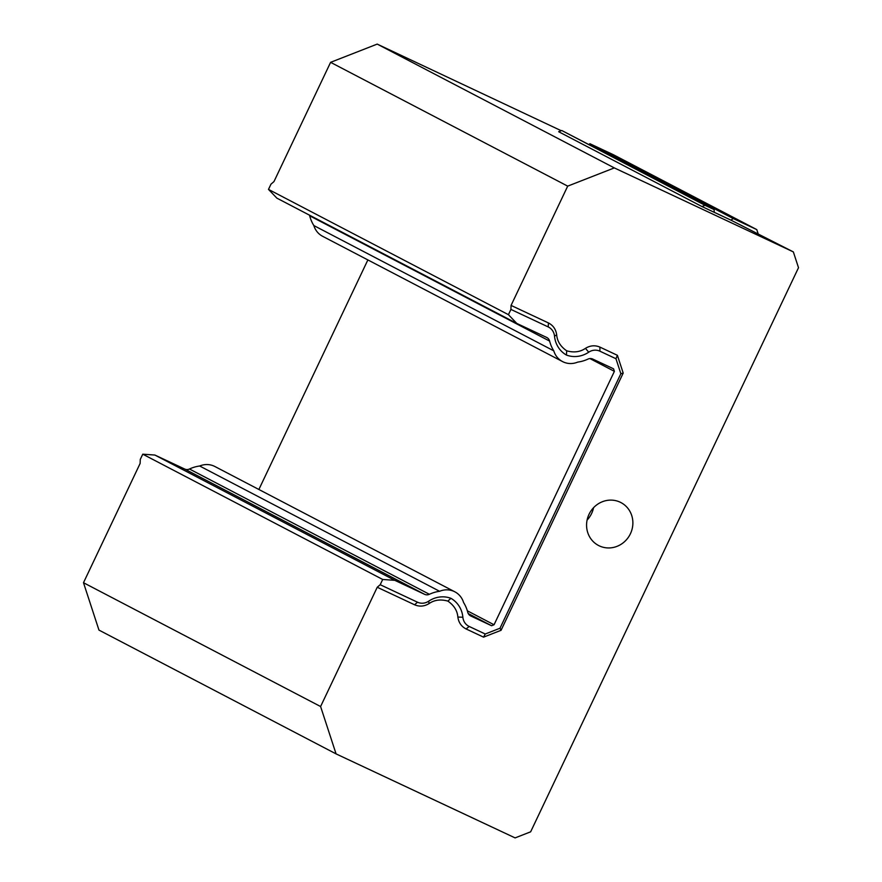 <?xml version="1.0" encoding="UTF-8"?>
<svg xmlns="http://www.w3.org/2000/svg" width="882" height="882" viewBox="0 0 882 882"><rect width="100%" height="100%" fill="white"/><g stroke="black" fill="none" stroke-linecap="round" stroke-linejoin="round"><path stroke-width="1.32" d="M567.699 186.135L511.064 305.415L548.461 322.955C553.19 325.403 555.925 329.372 556.685 334.84C557.215 341.246 560.555 346.56 566.696 350.815C573.906 352.822 580.158 352.006 585.461 348.346C590.201 345.446 595.019 345.038 599.925 347.111L617.389 355.303L623.199 373.075L501.053 630.31L483.568 637.146L466.093 628.954C461.363 626.507 458.618 622.538 457.868 617.069C457.328 610.664 453.987 605.35 447.858 601.094C440.647 599.087 434.396 599.903 429.082 603.564C424.352 606.463 419.534 606.871 414.628 604.798L377.231 587.258L320.596 706.526L336.075 753.889L515.099 837.9L530.644 831.825L798.508 267.709L793.348 251.91L614.313 167.911L567.699 186.135L330.596 62.335L273.96 181.604L270.983 184.151L268.492 189.398L508.429 314.676L516.786 323.418L546.608 337.409A6.053 5.711 -62.4 0 1 549.618 341.091L309.681 215.803A36.305 34.288 117.6 0 0 313.849 225.56A19.371 18.29 117.6 0 0 322.603 236.288L562.54 361.576A19.371 18.29 -62.4 0 1 553.775 350.838L313.849 225.56M511.064 305.415L510.921 309.428L508.429 314.676M367.871 259.925L258.878 489.488M309.681 215.803A6.053 5.711 117.6 0 0 309.483 215.164M268.492 189.398L276.86 198.13L516.786 323.418M189.465 469.003L429.391 594.292A36.305 34.288 -62.4 0 1 439.611 591.293A19.371 18.29 -62.4 0 1 454.836 591.811L214.91 466.523A19.371 18.29 117.6 0 0 199.674 466.005A36.305 34.288 117.6 0 0 189.465 469.003A6.053 5.711 117.6 0 1 184.691 469.037L154.868 455.046L142.763 454.186L140.271 459.434L140.128 463.447L83.492 582.715L320.596 706.526M467.35 610.818L494.052 624.765L491.572 625.735L470.768 615.978A6.053 5.711 -62.4 0 1 467.758 612.295A36.305 34.288 -62.4 0 0 463.59 602.538A19.371 18.29 -62.4 0 0 454.836 591.811M589.915 358.566L614.39 371.344L494.052 624.765M468.243 613.563L491.572 625.735M439.611 591.293L199.674 466.005M429.391 594.292A6.053 5.711 -62.4 0 1 424.617 594.325L394.794 580.334L382.689 579.463L142.763 454.186M154.868 455.046L394.794 580.334M553.775 350.838A36.305 34.288 -62.4 0 1 549.618 341.091M614.39 371.344L613.563 368.819L592.759 359.062A6.053 5.711 -62.4 0 0 587.985 359.095A36.305 34.288 -62.4 0 1 577.765 362.094A19.371 18.29 -62.4 0 1 562.54 361.576M330.596 62.335L377.209 44.1L561.25 130.723M336.075 753.889L98.96 630.09L83.492 582.715M382.689 579.463L380.197 584.711L417.473 602.197A12.105 11.433 117.6 0 0 428.663 601.193A25.898 24.464 -62.4 0 1 450.934 598.327A25.898 24.464 -62.4 0 1 462.863 617.235A12.105 11.433 117.6 0 0 469.191 626.463L485.243 634.004L500.006 628.227L620.862 373.714L615.956 358.72L599.903 351.19A12.105 11.433 117.6 0 0 588.713 352.194A25.898 24.464 -62.4 0 1 566.442 355.06A25.898 24.464 -62.4 0 1 554.513 336.141A12.105 11.433 117.6 0 0 548.185 326.913L510.921 309.428M414.628 604.798L417.473 602.197M377.231 587.258L380.197 584.711M447.858 601.094L450.934 598.327M466.093 628.954L469.191 626.463M483.568 637.146L485.243 634.004M501.053 630.31L500.006 628.227M623.199 373.075L620.862 373.714M617.389 355.303L615.956 358.72M599.925 347.111L599.903 351.19M566.696 350.815L566.442 355.06M548.461 322.955L548.185 326.913M620.112 502.167A24.211 22.866 -62.4 0 1 620.928 502.575A24.211 22.866 -62.4 0 1 629.991 534.613A24.211 22.866 -62.4 0 1 598.525 545.484A24.211 22.866 -62.4 0 1 589.242 513.875A24.211 22.866 -62.4 0 1 620.112 502.167M587.092 520.071A24.211 22.866 117.6 0 0 593.553 507.712M589.154 144.328A12.105 11.433 117.6 0 0 589.893 143.711L613.519 154.791L756.778 229.596L733.14 218.504A12.105 11.433 -62.4 0 1 730.902 220.125L714.343 212.364A12.105 11.433 -62.4 0 1 714.177 209.607L705.027 205.319L701.929 206.531L714.343 212.364M701.929 206.531L558.67 131.727L561.779 130.514L714.177 209.607M730.902 220.125L793.348 251.91M758.046 233.476L756.778 229.596M733.14 218.504L589.893 143.711M421.144 793.811L476.677 819.863M377.209 44.1L614.313 167.911M561.779 130.514L705.027 205.319M184.691 469.037L424.617 594.325M429.082 603.564L428.663 601.193M457.868 617.069L462.863 617.235M585.461 348.346L588.713 352.194M556.685 334.84L554.513 336.141"/></g></svg>
